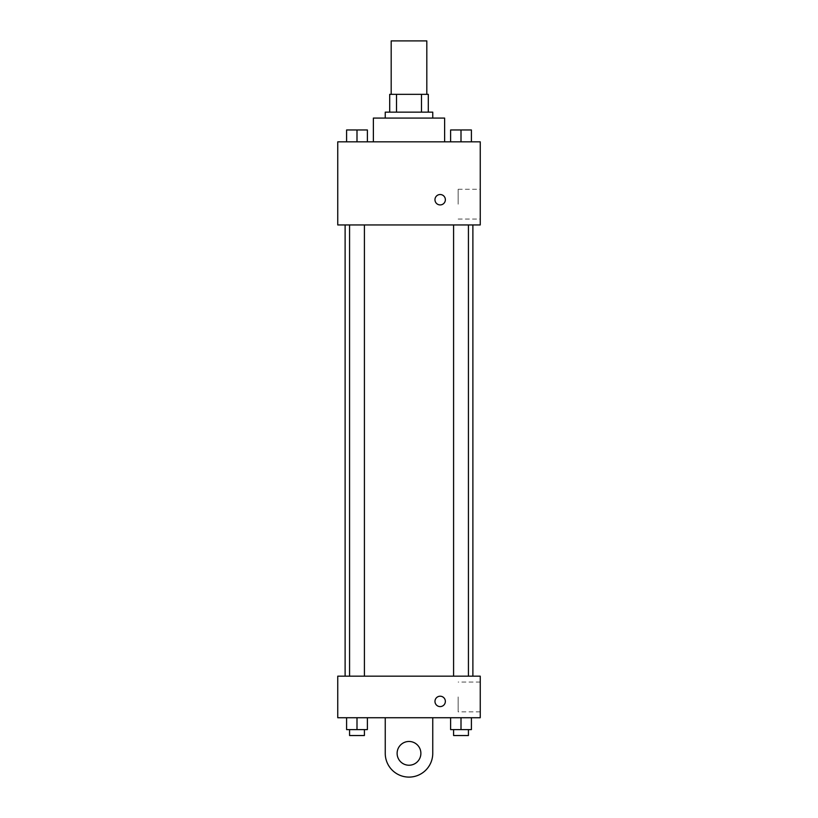 <?xml version="1.0" encoding="UTF-8"?>
<svg xmlns="http://www.w3.org/2000/svg" width="818" height="818" viewBox="0 0 818 818"><rect width="100%" height="100%" fill="white"/><g stroke="black" fill="none" stroke-linecap="round" stroke-linejoin="round"><path stroke-width="0.61" stroke-dasharray="4.09 3.07" d="M391.188 40.9L426.812 40.9M409 94.336L391.188 94.336L409 94.336M421.495 112.148L421.495 94.336L428.295 94.336L428.295 112.148L396.505 112.148L428.295 112.148M421.495 94.336L389.705 94.336M396.505 112.148L389.705 112.148L396.505 112.148L396.505 94.336M432.753 112.148L385.247 112.148M385.247 118.078L432.753 118.078L385.247 118.078M373.376 118.078L444.624 118.078M409 141.831L373.376 141.831L409 141.831M346.597 141.831L367.384 141.831L346.597 141.831L367.384 141.831L346.597 141.831L367.384 141.831L356.996 141.831L356.996 129.96L346.597 129.96L364.409 129.96L346.597 129.96L346.597 141.831L356.996 141.831L346.597 141.831L346.597 129.96L346.597 141.831L367.384 141.831L356.996 141.831L356.996 129.96L367.384 129.96L349.572 129.96L367.384 129.96L367.384 141.831L367.384 129.96M450.616 141.831L471.403 141.831L450.616 141.831L471.403 141.831L450.616 141.831L471.403 141.831L461.004 141.831L461.004 129.96L450.616 129.96L468.428 129.96L450.616 129.96L450.616 141.831L461.004 141.831L450.616 141.831L450.616 129.96L450.616 141.831L471.403 141.831L461.004 141.831L461.004 129.96L471.403 129.96L453.591 129.96L471.403 129.96L471.403 141.831L471.403 129.96M480.248 141.831L337.752 141.831L337.752 224.95L480.248 224.95L480.248 141.831M337.752 199.715L337.752 204.919L337.752 199.715M409 224.95L345.114 224.95L409 224.95M461.004 224.95L468.428 224.95L461.004 224.95M356.996 224.95L349.572 224.95L356.996 224.95M480.248 204.173L480.248 189.275L480.248 204.173M440.166 194.52A5.194 5.194 0 0 0 435.667 202.322A5.194 5.194 0 0 0 444.665 202.322A5.194 5.194 0 0 0 440.166 194.52A5.194 5.194 0 0 0 435.667 202.322A5.194 5.194 0 0 0 444.665 202.322A5.194 5.194 0 0 0 440.166 194.52M440.166 204.919A5.194 5.194 0 0 1 435.667 197.118A5.194 5.194 0 0 1 444.665 197.118A5.194 5.194 0 0 1 440.166 204.919M458.162 204.173L458.162 189.275L458.162 204.173M337.762 199.715L337.762 204.919L337.762 199.715M409 676.169L345.114 676.169L409 676.169M461.004 676.169L468.428 676.169L461.004 676.169M356.996 676.169L349.572 676.169L356.996 676.169M480.248 676.169L337.752 676.169L337.752 717.734L480.248 717.734L480.248 676.169L337.752 676.169M453.591 129.96L468.428 129.96M461.004 141.831L461.004 129.96M349.572 129.96L364.409 129.96M356.996 141.831L356.996 129.96M471.403 729.605L471.403 717.734L471.403 729.605L450.616 729.605L450.616 717.734L471.403 717.734L450.616 717.734L471.403 717.734L450.616 717.734L471.403 717.734L450.616 717.734L450.616 729.605L468.428 729.605L461.004 729.605L461.004 717.734L461.004 729.605L450.616 729.605L450.616 717.734M453.591 729.605L453.591 735.535L468.428 735.535L453.591 735.535L468.428 735.535L468.428 729.605L453.591 729.605L468.428 729.605M461.004 729.605L461.004 717.734M367.384 729.605L367.384 717.734L367.384 729.605L346.597 729.605L346.597 717.734L367.384 717.734L346.597 717.734L367.384 717.734L346.597 717.734L367.384 717.734L346.597 717.734L346.597 729.605L364.409 729.605L356.996 729.605L356.996 717.734L356.996 729.605L346.597 729.605L346.597 717.734M349.572 729.605L349.572 735.535L364.409 735.535L349.572 735.535L364.409 735.535L364.409 729.605L349.572 729.605L364.409 729.605M356.996 729.605L356.996 717.734M434.971 701.404A5.194 5.194 0 0 0 442.763 705.903A5.194 5.194 0 0 0 442.763 696.905A5.194 5.194 0 0 0 434.971 701.404M480.248 696.946L480.248 711.844L480.248 696.946M458.162 696.946L458.162 711.844L458.162 696.946M445.36 701.404A5.194 5.194 0 0 0 437.569 696.905A5.194 5.194 0 0 0 437.569 705.903A5.194 5.194 0 0 0 445.36 701.404A5.194 5.194 0 0 1 437.569 705.903A5.194 5.194 0 0 1 437.569 696.905A5.194 5.194 0 0 1 445.36 701.404M337.752 706.599L337.752 696.2L337.762 706.599M385.247 717.734L385.247 753.347L385.247 717.734L432.753 717.734L432.753 753.347A23.753 23.753 0 0 1 409 777.1A23.753 23.753 0 0 1 385.247 753.347A23.753 23.753 0 0 0 409 777.1A23.753 23.753 0 0 0 432.753 753.347A23.753 23.753 0 0 1 409 777.1A23.753 23.753 0 0 1 385.247 753.347L385.247 717.734L432.753 717.734M409 765.229A11.871 11.871 0 0 1 398.714 747.417A11.871 11.871 0 0 1 419.286 747.417A11.871 11.871 0 0 1 409 765.229A11.871 11.871 0 0 1 398.714 747.417A11.871 11.871 0 0 1 419.286 747.417A11.871 11.871 0 0 1 409 765.229A11.871 11.871 0 0 1 398.714 747.417A11.871 11.871 0 0 1 419.286 747.417A11.871 11.871 0 0 1 409 765.229M409 741.476A11.871 11.871 0 0 1 419.286 759.288A11.871 11.871 0 0 1 398.714 759.288A11.871 11.871 0 0 1 409 741.476A11.871 11.871 0 0 0 398.714 759.288A11.871 11.871 0 0 0 419.286 759.288A11.871 11.871 0 0 0 409 741.476M458.162 219.06L480.248 219.06M458.162 189.275L480.248 189.275M364.409 676.169L364.409 224.95M349.572 676.169L349.572 224.95M468.428 676.169L468.428 224.95M453.591 676.169L453.591 224.95M480.248 682.059L458.162 682.059M480.248 711.844L458.162 711.844"/><path stroke-width="1.23" d="M426.812 94.336L426.812 40.9L391.188 40.9L391.188 94.336M396.505 112.148L396.505 94.336L389.705 94.336L389.705 112.148L389.705 94.336M396.505 94.336L428.295 94.336L428.295 112.148M421.495 112.148L421.495 94.336M385.247 118.078L385.247 112.148L432.753 112.148L432.753 118.078M444.624 141.831L444.624 118.078L373.376 118.078L373.376 141.831M337.752 141.831L480.248 141.831L480.248 224.95L337.752 224.95L337.752 141.831M440.166 204.919A5.194 5.194 0 0 1 435.667 197.118A5.194 5.194 0 0 1 444.665 197.118A5.194 5.194 0 0 1 440.166 204.919M337.752 676.169L480.248 676.169L480.248 717.734L337.752 717.734L337.752 676.169L480.248 676.169M450.616 141.831L450.616 129.96L471.403 129.96L471.403 141.831L471.403 129.96M461.004 141.831L461.004 129.96M468.428 129.96L453.591 129.96M346.597 141.831L346.597 129.96L367.384 129.96L367.384 141.831L367.384 129.96M356.996 141.831L356.996 129.96M364.409 129.96L349.572 129.96M450.616 717.734L450.616 729.605L471.403 729.605L471.403 717.734L471.403 729.605M461.004 729.605L461.004 717.734M468.428 729.605L468.428 735.535L453.591 735.535L453.591 729.605M346.597 717.734L346.597 729.605L367.384 729.605L367.384 717.734L367.384 729.605M356.996 729.605L356.996 717.734M364.409 729.605L364.409 735.535L349.572 735.535L349.572 729.605M434.971 701.404A5.194 5.194 0 0 1 442.763 696.905A5.194 5.194 0 0 1 442.763 705.903A5.194 5.194 0 0 1 434.971 701.404M432.753 717.734L432.753 753.347A23.753 23.753 0 0 1 409 777.1A23.753 23.753 0 0 1 385.247 753.347L385.247 717.734M409 765.229A11.871 11.871 0 0 1 398.714 747.417A11.871 11.871 0 0 1 419.286 747.417A11.871 11.871 0 0 1 409 765.229M472.886 676.169L472.886 224.95M345.114 676.169L345.114 224.95M453.591 224.95L453.591 676.169M468.428 224.95L468.428 676.169M364.409 676.169L364.409 224.95M349.572 676.169L349.572 224.95"/></g></svg>
